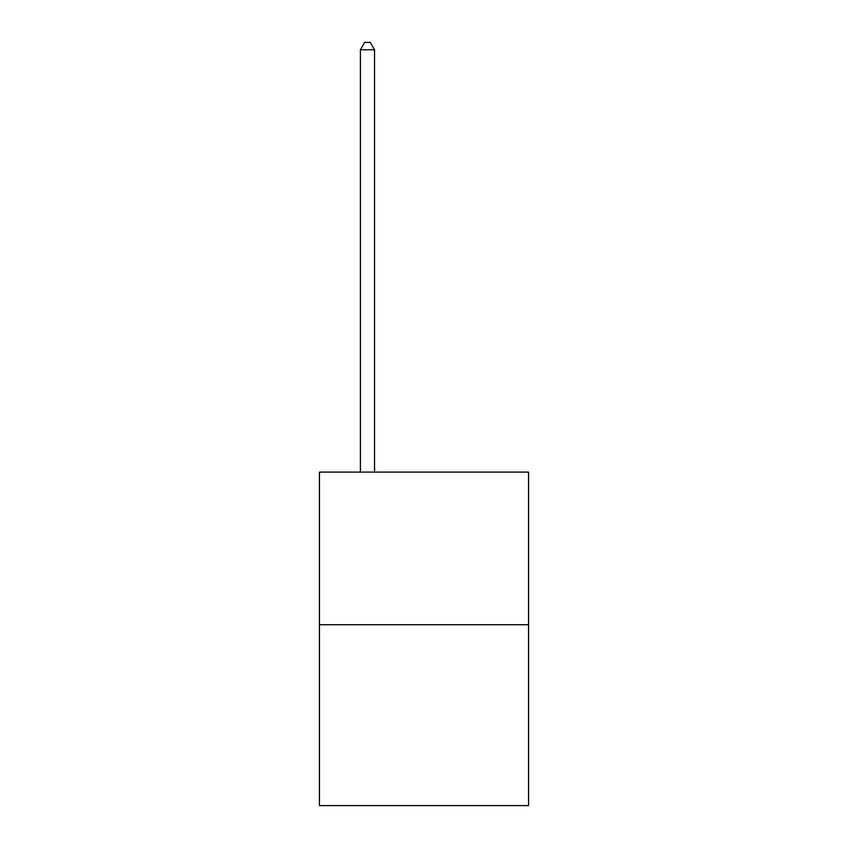 <?xml version="1.0" encoding="UTF-8"?>
<svg xmlns="http://www.w3.org/2000/svg" width="848" height="848" viewBox="0 0 848 848"><rect width="100%" height="100%" fill="white"/><g stroke="black" fill="none" stroke-linecap="round" stroke-linejoin="round"><path stroke-width="1.27" d="M528.569 624.722L528.569 472.103L319.431 472.103L319.431 805.6L528.569 805.6L528.569 624.722L319.431 624.722M374.54 472.103L374.54 49.746L360.411 49.746L360.411 472.103M360.411 49.746L364.651 42.4L370.3 42.4L374.54 49.746"/></g></svg>
